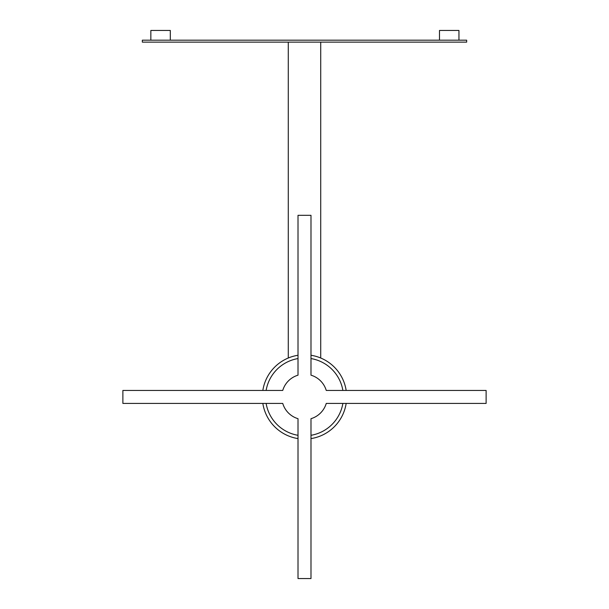 <?xml version="1.0" encoding="UTF-8"?>
<svg xmlns="http://www.w3.org/2000/svg" width="609" height="609" viewBox="0 0 609 609"><rect width="100%" height="100%" fill="white"/><g stroke="black" fill="none" stroke-linecap="round" stroke-linejoin="round"><path stroke-width="0.91" d="M288.285 42.128L288.285 358.016M466.661 40.179L142.339 40.179L142.339 42.128L466.661 42.128L466.661 40.179M320.715 42.128L320.715 358.016M486.119 403.417L486.119 390.445L326.257 390.445A22.7 22.7 0 0 0 310.986 375.174L310.986 215.312L298.014 215.312L298.014 375.174A22.7 22.7 0 0 0 282.743 390.445L122.881 390.445L122.881 403.417L282.743 403.417A22.7 22.7 0 0 0 298.014 418.688L298.014 578.55L310.986 578.55L310.986 418.688A22.7 22.7 0 0 0 326.257 403.417L486.119 403.417M298.014 418.688A22.7 22.7 0 0 1 282.743 403.417M282.743 390.445A22.7 22.7 0 0 1 298.014 375.174M342.875 390.445A38.915 38.915 0 0 0 310.986 358.556M298.014 358.556A38.915 38.915 0 0 0 266.125 390.445M266.125 403.417A38.915 38.915 0 0 0 298.014 435.306M310.986 435.306A38.915 38.915 0 0 0 342.875 403.417M262.837 390.445A42.158 42.158 -90 0 1 298.014 355.268M310.986 355.268A42.158 42.158 -90 0 1 346.163 390.445M346.163 403.417A42.158 42.158 -90 0 1 310.986 438.594M298.014 438.594A42.158 42.158 -90 0 1 262.837 403.417M439.492 40.179L439.492 30.45L458.95 30.45L458.95 40.179M150.849 40.179L150.849 30.45L170.307 30.45L170.307 40.179"/></g></svg>
